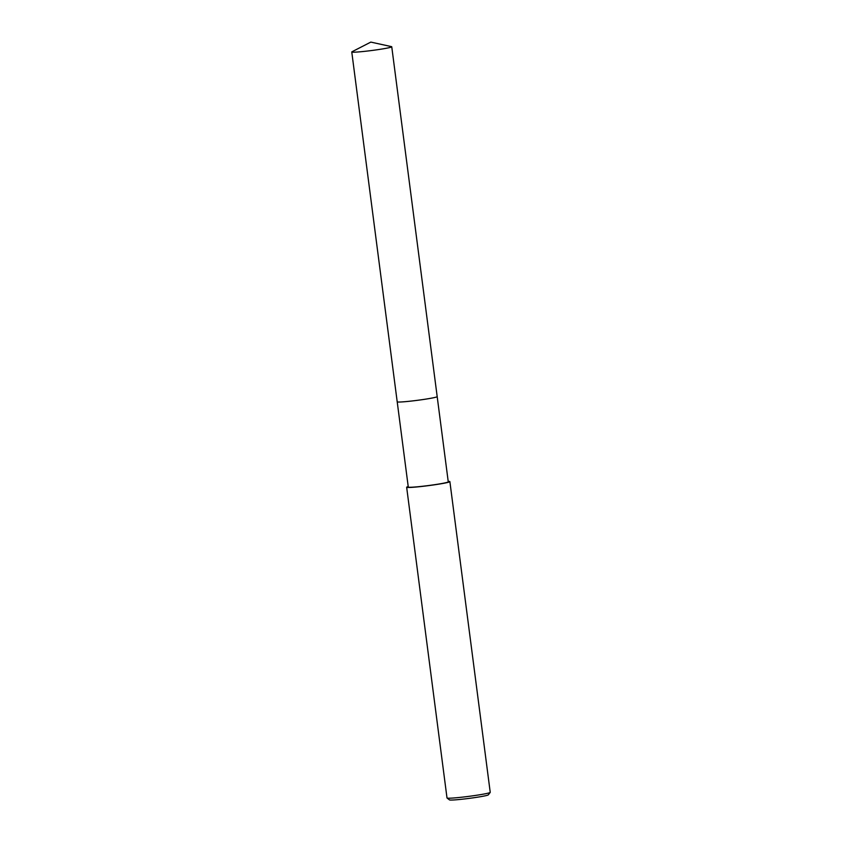 <?xml version="1.0" encoding="UTF-8"?>
<svg xmlns="http://www.w3.org/2000/svg" width="842" height="842" viewBox="0 0 842 842"><rect width="100%" height="100%" fill="white"/><g stroke="black" fill="none" stroke-linecap="round" stroke-linejoin="round"><path stroke-width="1.26" d="M397.256 401.876A20.155 1.126 -7.4 0 0 407.812 401.434A20.155 1.126 -7.4 0 0 437.156 396.698M397.213 401.834L408.275 487.034A20.155 1.126 -7.4 0 0 418.884 486.655A20.155 1.126 -7.4 0 0 448.26 481.845L437.187 396.635A20.166 1.126 -7.4 0 1 434.851 397.456A20.166 1.126 -7.4 0 1 407.812 401.423M408.212 486.581A21.797 1.221 -7.4 0 0 406.654 487.244L447.007 797.963A21.797 1.221 -7.4 0 0 447.049 798.027A21.797 1.221 -7.4 0 0 458.48 797.553A21.797 1.221 -7.4 0 0 490.202 792.427A21.797 1.221 -7.4 0 0 490.233 792.354L449.881 481.635A21.797 1.221 -7.4 0 0 448.197 481.382M406.654 487.244A21.797 1.221 -7.4 0 0 418.127 486.834A21.797 1.221 -7.4 0 0 449.881 481.635M447.049 798.027L449.491 799.9A19.619 1.095 -7.4 0 0 459.774 799.468A19.619 1.095 -7.4 0 0 488.328 794.859L490.202 792.427M389.414 47.615A20.155 1.126 -7.4 0 0 391.751 46.773A20.155 1.126 -7.4 0 0 391.488 46.626L370.817 42.1L351.988 51.762A20.155 1.126 -7.4 0 0 351.767 51.962A20.155 1.126 -7.4 0 0 366.996 51.088A20.155 1.126 -7.4 0 0 389.414 47.615M351.767 51.962L397.203 401.802A20.166 1.126 -7.4 0 0 412.433 400.929A20.166 1.126 -7.4 0 0 434.851 397.456M391.751 46.773L437.187 396.614"/></g></svg>
